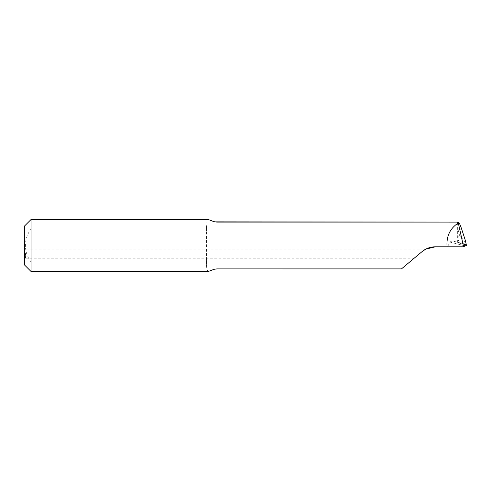 <?xml version="1.0" encoding="UTF-8"?>
<svg xmlns="http://www.w3.org/2000/svg" width="491" height="491" viewBox="0 0 491 491"><rect width="100%" height="100%" fill="white"/><g stroke="black" fill="none" stroke-linecap="round" stroke-linejoin="round"><path stroke-width="0.37" stroke-dasharray="2.46 1.84" d="M31.05 219.508L31.05 229.07C23.525 238.626 23.574 252.417 31.05 261.93L31.05 271.492M24.55 264.993L24.55 226.007M206.508 226.038L206.508 231.04L206.834 221.171L208.276 219.508M206.508 229.07L31.05 229.07M206.508 261.93L206.508 264.962L206.508 259.96L206.508 261.93L31.05 261.93M208.282 271.492L206.834 269.829L206.508 264.962M401.466 268.896L421.996 251.662L425.912 249.072L421.996 251.662L425.906 249.072L24.55 249.072L24.55 252.086L24.55 249.072M457.354 222.104C457.741 221.932 457.925 224.307 457.907 229.236L459.613 234.778L464.142 241.265C465.026 241.695 465.443 241.455 465.4 240.553M435.364 246.801L447.522 246.801L450.02 242.106C451.143 241.087 452.457 240.829 453.966 241.327L459.748 243.223L459.134 241.369C457.698 239.749 457.68 237.988 459.085 236.097L459.613 234.778M464.805 246.801L447.522 246.801M464.578 243.984L453.721 241.259L464.56 243.984M206.508 259.96L206.508 231.04M421.996 251.662L414.244 258.174L421.996 251.662L414.244 258.174L24.55 258.174M459.748 243.223L464.535 245.015M464.142 241.265L463.639 244.702M459.134 241.369L459.085 236.097M461.7 229.236L457.907 229.236M457.354 242.37L457.354 222.085M464.639 245.776L450.02 242.106M216.905 222.085L216.905 268.915M214.045 269.314L214.671 269.154M214.708 221.852L214.045 221.686"/><path stroke-width="0.74" d="M24.55 258.1L24.55 264.993L31.05 271.492L31.05 219.508L24.55 226.007L24.55 258.1C26.244 257.149 26.244 255.142 24.55 252.086M464.535 245.015L466.45 245.482L464.603 243.996L464.805 246.801L463.608 246.801L458.103 222.104L214.708 221.852M31.05 219.508L208.276 219.508L214.045 221.686L216.905 222.104M458.097 223.092C449.885 228.64 446.209 236.545 447.074 246.801L435.364 246.801C430.306 246.863 425.85 248.483 421.996 251.662L401.466 268.896L216.905 268.896L214.045 269.314L208.282 271.492L31.05 271.492M425.912 249.072L435.364 246.801M421.996 251.662L425.912 249.072L421.996 251.662M465.431 240.725L461.7 229.236C460.079 224.319 458.876 221.944 458.103 222.104L457.483 222.085M463.608 246.801L447.074 246.801M465.4 240.553L466.438 245.469M401.466 268.915L216.905 268.896M457.354 222.085L216.905 222.085M214.671 269.154L216.905 268.915M465.419 240.633L466.45 245.488"/></g></svg>
